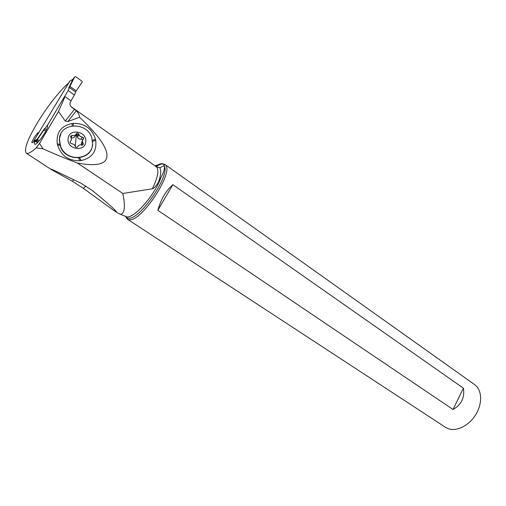 <?xml version="1.0" encoding="UTF-8"?>
<svg xmlns="http://www.w3.org/2000/svg" width="506" height="506" viewBox="0 0 506 506"><rect width="100%" height="100%" fill="white"/><g stroke="black" fill="none" stroke-linecap="round" stroke-linejoin="round"><path stroke-width="0.76" d="M33.801 141.769L33.744 140.953L69.809 81.105M72.851 79.316L68.708 87.987L71.042 83.825L69.379 87.475L74.761 76.836L75.748 76.672L81.89 81.131L82.193 82.092L81.89 81.131L75.748 76.672L74.761 76.836L71.042 83.825M72.927 79.189L74.761 76.836M74.407 95.008L70.96 100.827L74.407 95.008L76.21 90.859L82.136 82.193L76.21 90.859L74.407 95.008L68.152 90.536L69.379 87.475L68.152 90.536L47.899 124.539L45.015 128.429L47.899 124.539L68.152 90.536M37.982 142.142L36.438 140.636L36.527 141.155M45.015 128.429L44.433 128.714L37.684 139.023L37.672 139.789L39.126 140.889L37.95 140.105L36.596 141.218M44.433 128.714L36.786 139.77L36.502 140.757L37.665 139.795M46.47 129.751L44.844 128.65L37.684 139.023L37.95 140.105M36.83 139.707L36.438 140.636M37.684 139.023L36.786 139.764M74.508 109.271L65.261 121.098L67.861 121.554L76.292 110.706L70.891 106.576M76.292 110.706C78.297 112.749 79.379 114.919 79.537 117.234C101.086 137.575 109.928 151.68 106.083 159.542C102.958 164.861 93.382 166.012 77.361 163.002L122.819 193.463C125.412 205.974 124.761 212.944 120.858 214.367L118.455 213.462M156.114 166.626L156.227 166.708C159.346 169.687 158.049 177.049 152.344 188.795L122.819 193.463M47.362 125.646C49.556 126.551 39.044 142.939 35.426 144.229L34.604 144.286C34.187 143.932 34.351 142.85 35.097 141.029L32.068 142.819C30.815 142.312 36.774 132.996 38.88 132.155L39.038 132.091M68.108 83.427L65.641 85.716C57.14 94.205 48.513 105.28 39.759 118.948C28.222 137.645 23.7 149.03 26.179 153.116C27.817 154.191 31.176 152.432 36.249 147.841L39.544 143.362L58.513 111.446L64.907 96.874M37.501 142.629L35.097 141.029M65.173 96.722L70.998 100.852L70.277 102.478C69.575 103.951 69.986 105.514 71.51 107.152M65.261 121.098L58.513 111.446M67.861 121.554L79.537 117.234M39.544 143.362L42.997 148.853C55.186 154.26 66.64 158.979 77.361 163.002M72.105 123.521L73.237 123.394C84.66 123.249 92.073 128.524 95.476 139.213L95.71 140.301C96.988 151.256 92.162 158.005 81.226 160.535L80.1 160.68C68.582 161.041 61.049 155.772 57.507 144.874L57.267 143.767C56.084 132.597 61.03 125.849 72.105 123.521L72.149 125.874M36.249 147.841L42.997 148.853M85.906 186.006L83.395 188.377L72.352 181.243L51.403 169.611C50.132 168.808 50.537 168.827 52.611 169.668L80.637 183.027L92.155 190.414C101.39 198.004 112.876 207.315 116.412 211.736L114.698 209.731M83.395 188.377L113.369 210.154L116.412 211.736M152.344 188.795C153.685 188.611 155.671 186.518 158.315 182.527C160.971 175.291 161.452 170.358 159.751 167.739L155.677 166.322M155.051 165.879L161.212 163.634L163.811 164.475L164.475 166.132C164.69 168.144 164.001 171.009 162.401 174.734L158.315 182.527M125.545 216.536L126.797 217.77L125.678 216.6L127.253 219.092L128.979 219.686C141.218 222.678 175.146 170.794 165.095 164.589L162.394 163.704M162.211 163.71L155.766 166.385M474.508 384.535L474.71 384.674C481.959 389.797 482.699 403.13 475.963 414.281C469.302 425.476 456.69 431.865 448.221 428.683L445.438 427.279L127.373 219.168M157.821 210.294L453.015 409.48C461.377 404.743 464.843 397.646 463.407 388.178L172.881 184.677C165.968 190.629 160.946 199.168 157.821 210.294L172.881 184.677M453.015 409.48L463.407 388.178M72.352 181.243L73.946 179.681M92.465 144.469C92.162 160.364 66.463 162.654 60.518 146.968L59.246 139.409L60.846 133.869M59.246 139.409L59.43 138.853M76.09 134.141L78.765 134.83M59.404 139.093L60.682 146.664C67.298 162.907 91.782 159.763 92.661 144.166L91.826 137.853C87.165 121.573 60.05 122.269 59.404 139.093M85.761 141.604C87.051 130.959 68.576 128.024 68.089 138.897C66.817 149.675 85.394 152.414 85.761 141.604M70.024 142.199L71.574 139.422L70.505 136.259L72.206 135.342C74.078 135.943 75.419 135.437 76.223 133.837C77.007 132.844 77.81 132.901 78.62 134.008L79.954 136.234L83.775 137.809L82.314 141.085L83.382 144.229L81.7 145.146C79.834 144.558 78.5 145.07 77.69 146.677C76.918 147.67 76.121 147.625 75.299 146.538L74.173 144.476L71.542 143.609L70.113 142.755L70.024 142.199M70.277 141.756L70.068 142.622M75.824 134.552L74.97 136.07C74.129 137.771 72.858 138.309 71.163 137.67M75.16 135.741L76.33 135.247L77.405 136.449L78.677 134.216M83.775 137.809L82.529 139.89L81.042 139.118C79.322 139.359 78.145 138.657 77.513 137.018L77.405 136.449M81.377 145.032L81.131 144.608L82.092 141.3M44.844 128.65L42.232 132.155M69.322 81.396L72.934 79.265M76.21 90.859L69.91 86.336M69.379 87.475L75.609 91.934M68.708 87.987L69.316 87.639M43.94 129.915L45.774 131.155M37.077 139.384L33.744 140.953M35.502 141.3L36.432 140.864M160.655 178.39C154.203 195.79 134.115 218.434 126.835 216.878L120.447 214.31M127.531 219.262L126.797 217.77L128.208 218.175C138.922 220.894 169.763 176.664 164.475 166.132M57.267 143.767L59.645 144.336M73.237 123.394L73.275 125.716M92.465 140.333L95.476 139.213M76.039 134.235L79.088 135.279M81.428 136.879L82.023 137.449M76.362 135.254L75.527 135.083M70.024 142.211L70.473 141.395M71.036 137.474L72.206 135.342M81.042 139.118L82.339 136.917M81.921 145.222L83.079 143.318M77.488 147.018L77.69 146.677M75.249 146.361L76.33 135.247M59.955 145.456L57.507 144.874M80.1 160.68L78.436 157.91M79.575 157.79L81.226 160.535M95.71 140.301L92.623 141.446M36.653 139.934L33.649 141.345M164.393 165.671L159.751 167.739L156.227 166.708L70.827 106.494M26.28 153.179L51.119 169.428M113.958 210.534L117.949 213.146M163.672 164.475L165.095 164.589M474.71 384.674L164.842 164.38M77.361 136.215L78.62 134.008M77.513 137.018L78.816 134.729M81.131 144.608L82.503 142.344M82.377 145.247L83.313 143.717"/></g></svg>
